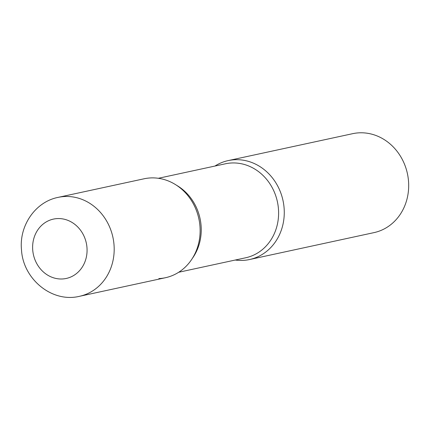 <?xml version="1.0" encoding="UTF-8"?>
<svg xmlns="http://www.w3.org/2000/svg" width="430" height="430" viewBox="0 0 430 430"><rect width="100%" height="100%" fill="white"/><g stroke="black" fill="none" stroke-linecap="round" stroke-linejoin="round"><path stroke-width="0.64" d="M144.034 178.794A50.611 45.134 77.8 0 1 199.939 226.046A50.611 45.134 77.8 0 1 165.432 277.726L79.496 296.308A50.611 45.134 77.8 0 0 114.004 244.632A50.611 45.134 77.8 0 0 58.104 197.375L144.034 178.794M214.935 166.055A50.611 45.134 77.8 0 1 228.185 160.594A50.611 45.134 77.8 0 1 284.085 207.851A50.611 45.134 77.8 0 1 249.577 259.532A50.611 45.134 77.8 0 1 235.253 260.032A50.611 45.134 -102.2 0 0 243.02 260.392A50.611 45.134 -102.2 0 0 284.085 207.851A50.611 45.134 -102.2 0 0 234.742 159.734A50.611 45.134 -102.2 0 0 214.935 166.055M228.185 160.594L352.6 133.692A50.611 45.134 77.8 0 1 408.5 180.949A50.611 45.134 77.8 0 1 373.992 232.625L249.577 259.532M158.869 278.586A50.611 45.134 -102.2 0 0 199.939 226.046A50.611 45.134 -102.2 0 0 150.597 177.929M32.728 250.104A30.363 27.079 77.8 0 1 57.362 218.585A30.363 27.079 77.8 0 1 86.962 247.454A30.363 27.079 77.8 0 1 62.328 278.973A30.363 27.079 77.8 0 1 32.728 250.104M178.681 272.265L245.654 257.785A48.074 42.871 -102.2 0 0 278.027 205.201A48.074 42.871 -102.2 0 0 231.56 162.986A48.074 42.871 -102.2 0 0 225.331 163.808L158.358 178.289M192.371 258.371A48.074 42.871 -102.2 0 0 176.563 185.287M58.104 197.375C35.147 201.885 19.011 225.96 21.5 249.83C22.967 278.871 51.826 303.069 79.496 296.308"/></g></svg>
